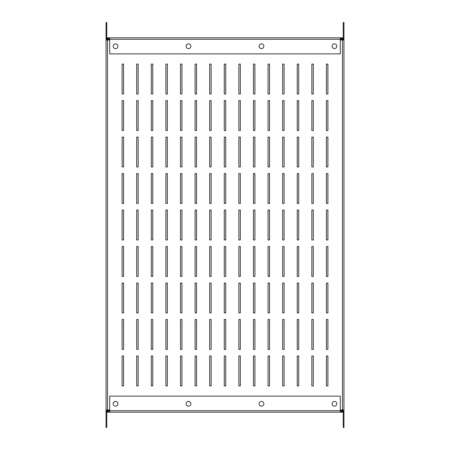 <?xml version="1.0" encoding="UTF-8"?>
<svg xmlns="http://www.w3.org/2000/svg" width="450" height="450" viewBox="0 0 450 450"><rect width="100%" height="100%" fill="white"/><g stroke="black" fill="none" stroke-linecap="round" stroke-linejoin="round"><path stroke-width="0.67" d="M282.651 312.93L282.651 283.016L284.108 283.016L284.108 312.93L282.651 312.93M268.054 312.93L268.054 283.016L269.516 283.016L269.516 312.93L268.054 312.93M253.457 312.93L253.457 283.016L254.919 283.016L254.919 312.93L253.457 312.93M238.866 312.93L238.866 283.016L240.322 283.016L240.322 312.93L238.866 312.93M224.269 312.93L224.269 283.016L225.731 283.016L225.731 312.93L224.269 312.93M209.678 312.93L209.678 283.016L211.134 283.016L211.134 312.93L209.678 312.93M195.081 312.93L195.081 283.016L196.543 283.016L196.543 312.93L195.081 312.93M180.484 312.93L180.484 283.016L181.946 283.016L181.946 312.93L180.484 312.93M253.457 349.419L253.457 319.5L254.919 319.5L254.919 349.419L253.457 349.419M268.054 349.419L268.054 319.5L269.516 319.5L269.516 349.419L268.054 349.419M282.651 349.419L282.651 319.5L284.108 319.5L284.108 349.419L282.651 349.419M297.242 349.419L297.242 319.5L298.704 319.5L298.704 349.419L297.242 349.419M165.893 312.93L165.893 283.016L167.349 283.016L167.349 312.93L165.893 312.93M151.296 312.93L151.296 283.016L152.758 283.016L152.758 312.93L151.296 312.93M136.704 312.93L136.704 283.016L138.161 283.016L138.161 312.93L136.704 312.93M311.839 349.419L311.839 319.5L313.296 319.5L313.296 349.419L311.839 349.419M224.269 276.446L224.269 246.527L225.731 246.527L225.731 276.446L224.269 276.446M238.866 276.446L238.866 246.527L240.322 246.527L240.322 276.446L238.866 276.446M253.457 276.446L253.457 246.527L254.919 246.527L254.919 276.446L253.457 276.446M268.054 276.446L268.054 246.527L269.516 246.527L269.516 276.446L268.054 276.446M136.704 239.957L136.704 210.043L138.161 210.043L138.161 239.957L136.704 239.957M311.839 276.446L311.839 246.527L313.296 246.527L313.296 276.446L311.839 276.446M297.242 276.446L297.242 246.527L298.704 246.527L298.704 276.446L297.242 276.446M282.651 276.446L282.651 246.527L284.108 246.527L284.108 276.446L282.651 276.446M297.242 312.93L297.242 283.016L298.704 283.016L298.704 312.93L297.242 312.93M311.839 312.93L311.839 283.016L313.296 283.016L313.296 312.93L311.839 312.93M136.704 276.446L136.704 246.527L138.161 246.527L138.161 276.446L136.704 276.446M151.296 276.446L151.296 246.527L152.758 246.527L152.758 276.446L151.296 276.446M165.893 276.446L165.893 246.527L167.349 246.527L167.349 276.446L165.893 276.446M180.484 276.446L180.484 246.527L181.946 246.527L181.946 276.446L180.484 276.446M195.081 276.446L195.081 246.527L196.543 246.527L196.543 276.446L195.081 276.446M209.678 276.446L209.678 246.527L211.134 246.527L211.134 276.446L209.678 276.446M136.704 385.903L136.704 355.984L138.161 355.984L138.161 385.903L136.704 385.903M326.43 130.5L326.43 100.581L327.892 100.581L327.892 130.5L326.43 130.5M326.43 166.984L326.43 137.07L327.892 137.07L327.892 166.984L326.43 166.984M326.43 203.473L326.43 173.554L327.892 173.554L327.892 203.473L326.43 203.473M151.296 385.903L151.296 355.984L152.758 355.984L152.758 385.903L151.296 385.903M165.893 385.903L165.893 355.984L167.349 355.984L167.349 385.903L165.893 385.903M180.484 385.903L180.484 355.984L181.946 355.984L181.946 385.903L180.484 385.903M195.081 385.903L195.081 355.984L196.543 355.984L196.543 385.903L195.081 385.903M326.43 385.903L326.43 355.984L327.892 355.984L327.892 385.903L326.43 385.903M122.108 94.016L122.108 64.097L123.57 64.097L123.57 94.016L122.108 94.016M122.108 130.5L122.108 100.581L123.57 100.581L123.57 130.5L122.108 130.5M122.108 166.984L122.108 137.07L123.57 137.07L123.57 166.984L122.108 166.984M326.43 349.419L326.43 319.5L327.892 319.5L327.892 349.419L326.43 349.419M326.43 312.93L326.43 283.016L327.892 283.016L327.892 312.93L326.43 312.93M326.43 276.446L326.43 246.527L327.892 246.527L327.892 276.446L326.43 276.446M326.43 239.957L326.43 210.043L327.892 210.043L327.892 239.957L326.43 239.957M209.678 385.903L209.678 355.984L211.134 355.984L211.134 385.903L209.678 385.903M224.269 385.903L224.269 355.984L225.731 355.984L225.731 385.903L224.269 385.903M238.866 385.903L238.866 355.984L240.322 355.984L240.322 385.903L238.866 385.903M253.457 385.903L253.457 355.984L254.919 355.984L254.919 385.903L253.457 385.903M268.054 385.903L268.054 355.984L269.516 355.984L269.516 385.903L268.054 385.903M282.651 385.903L282.651 355.984L284.108 355.984L284.108 385.903L282.651 385.903M297.242 385.903L297.242 355.984L298.704 355.984L298.704 385.903L297.242 385.903M311.839 385.903L311.839 355.984L313.296 355.984L313.296 385.903L311.839 385.903M136.704 349.419L136.704 319.5L138.161 319.5L138.161 349.419L136.704 349.419M151.296 349.419L151.296 319.5L152.758 319.5L152.758 349.419L151.296 349.419M165.893 349.419L165.893 319.5L167.349 319.5L167.349 349.419L165.893 349.419M180.484 349.419L180.484 319.5L181.946 319.5L181.946 349.419L180.484 349.419M195.081 349.419L195.081 319.5L196.543 319.5L196.543 349.419L195.081 349.419M209.678 349.419L209.678 319.5L211.134 319.5L211.134 349.419L209.678 349.419M224.269 349.419L224.269 319.5L225.731 319.5L225.731 349.419L224.269 349.419M238.866 349.419L238.866 319.5L240.322 319.5L240.322 349.419L238.866 349.419M268.054 130.5L268.054 100.581L269.516 100.581L269.516 130.5L268.054 130.5M253.457 130.5L253.457 100.581L254.919 100.581L254.919 130.5L253.457 130.5M238.866 130.5L238.866 100.581L240.322 100.581L240.322 130.5L238.866 130.5M224.269 130.5L224.269 100.581L225.731 100.581L225.731 130.5L224.269 130.5M209.678 130.5L209.678 100.581L211.134 100.581L211.134 130.5L209.678 130.5M195.081 130.5L195.081 100.581L196.543 100.581L196.543 130.5L195.081 130.5M180.484 130.5L180.484 100.581L181.946 100.581L181.946 130.5L180.484 130.5M165.893 130.5L165.893 100.581L167.349 100.581L167.349 130.5L165.893 130.5M238.866 166.984L238.866 137.07L240.322 137.07L240.322 166.984L238.866 166.984M253.457 166.984L253.457 137.07L254.919 137.07L254.919 166.984L253.457 166.984M268.054 166.984L268.054 137.07L269.516 137.07L269.516 166.984L268.054 166.984M282.651 166.984L282.651 137.07L284.108 137.07L284.108 166.984L282.651 166.984M297.242 166.984L297.242 137.07L298.704 137.07L298.704 166.984L297.242 166.984M311.839 166.984L311.839 137.07L313.296 137.07L313.296 166.984L311.839 166.984M136.704 130.5L136.704 100.581L138.161 100.581L138.161 130.5L136.704 130.5M151.296 130.5L151.296 100.581L152.758 100.581L152.758 130.5L151.296 130.5M311.839 94.016L311.839 64.097L313.296 64.097L313.296 94.016L311.839 94.016M297.242 94.016L297.242 64.097L298.704 64.097L298.704 94.016L297.242 94.016M282.651 94.016L282.651 64.097L284.108 64.097L284.108 94.016L282.651 94.016M268.054 94.016L268.054 64.097L269.516 64.097L269.516 94.016L268.054 94.016M253.457 94.016L253.457 64.097L254.919 64.097L254.919 94.016L253.457 94.016M238.866 94.016L238.866 64.097L240.322 64.097L240.322 94.016L238.866 94.016M224.269 94.016L224.269 64.097L225.731 64.097L225.731 94.016L224.269 94.016M209.678 94.016L209.678 64.097L211.134 64.097L211.134 94.016L209.678 94.016M136.704 94.016L136.704 64.097L138.161 64.097L138.161 94.016L136.704 94.016M311.839 130.5L311.839 100.581L313.296 100.581L313.296 130.5L311.839 130.5M297.242 130.5L297.242 100.581L298.704 100.581L298.704 130.5L297.242 130.5M282.651 130.5L282.651 100.581L284.108 100.581L284.108 130.5L282.651 130.5M151.296 94.016L151.296 64.097L152.758 64.097L152.758 94.016L151.296 94.016M165.893 94.016L165.893 64.097L167.349 64.097L167.349 94.016L165.893 94.016M180.484 94.016L180.484 64.097L181.946 64.097L181.946 94.016L180.484 94.016M195.081 94.016L195.081 64.097L196.543 64.097L196.543 94.016L195.081 94.016M180.484 203.473L180.484 173.554L181.946 173.554L181.946 203.473L180.484 203.473M165.893 203.473L165.893 173.554L167.349 173.554L167.349 203.473L165.893 203.473M151.296 203.473L151.296 173.554L152.758 173.554L152.758 203.473L151.296 203.473M136.704 203.473L136.704 173.554L138.161 173.554L138.161 203.473L136.704 203.473M311.839 239.957L311.839 210.043L313.296 210.043L313.296 239.957L311.839 239.957M297.242 239.957L297.242 210.043L298.704 210.043L298.704 239.957L297.242 239.957M282.651 239.957L282.651 210.043L284.108 210.043L284.108 239.957L282.651 239.957M268.054 239.957L268.054 210.043L269.516 210.043L269.516 239.957L268.054 239.957M253.457 239.957L253.457 210.043L254.919 210.043L254.919 239.957L253.457 239.957M238.866 239.957L238.866 210.043L240.322 210.043L240.322 239.957L238.866 239.957M224.269 239.957L224.269 210.043L225.731 210.043L225.731 239.957L224.269 239.957M209.678 239.957L209.678 210.043L211.134 210.043L211.134 239.957L209.678 239.957M195.081 239.957L195.081 210.043L196.543 210.043L196.543 239.957L195.081 239.957M180.484 239.957L180.484 210.043L181.946 210.043L181.946 239.957L180.484 239.957M165.893 239.957L165.893 210.043L167.349 210.043L167.349 239.957L165.893 239.957M151.296 239.957L151.296 210.043L152.758 210.043L152.758 239.957L151.296 239.957M165.893 166.984L165.893 137.07L167.349 137.07L167.349 166.984L165.893 166.984M151.296 166.984L151.296 137.07L152.758 137.07L152.758 166.984L151.296 166.984M136.704 166.984L136.704 137.07L138.161 137.07L138.161 166.984L136.704 166.984M311.839 203.473L311.839 173.554L313.296 173.554L313.296 203.473L311.839 203.473M180.484 166.984L180.484 137.07L181.946 137.07L181.946 166.984L180.484 166.984M195.081 166.984L195.081 137.07L196.543 137.07L196.543 166.984L195.081 166.984M209.678 166.984L209.678 137.07L211.134 137.07L211.134 166.984L209.678 166.984M224.269 166.984L224.269 137.07L225.731 137.07L225.731 166.984L224.269 166.984M297.242 203.473L297.242 173.554L298.704 173.554L298.704 203.473L297.242 203.473M282.651 203.473L282.651 173.554L284.108 173.554L284.108 203.473L282.651 203.473M268.054 203.473L268.054 173.554L269.516 173.554L269.516 203.473L268.054 203.473M253.457 203.473L253.457 173.554L254.919 173.554L254.919 203.473L253.457 203.473M238.866 203.473L238.866 173.554L240.322 173.554L240.322 203.473L238.866 203.473M224.269 203.473L224.269 173.554L225.731 173.554L225.731 203.473L224.269 203.473M209.678 203.473L209.678 173.554L211.134 173.554L211.134 203.473L209.678 203.473M195.081 203.473L195.081 173.554L196.543 173.554L196.543 203.473L195.081 203.473M122.108 203.473L122.108 173.554L123.57 173.554L123.57 203.473L122.108 203.473M122.108 239.957L122.108 210.043L123.57 210.043L123.57 239.957L122.108 239.957M122.108 276.446L122.108 246.527L123.57 246.527L123.57 276.446L122.108 276.446M122.108 312.93L122.108 283.016L123.57 283.016L123.57 312.93L122.108 312.93M122.108 349.419L122.108 319.5L123.57 319.5L123.57 349.419L122.108 349.419M122.108 385.903L122.108 355.984L123.57 355.984L123.57 385.903L122.108 385.903M326.43 64.097L327.892 64.097L327.892 94.016L326.43 94.016L326.43 64.097M109.704 409.984L106.054 409.984L106.054 40.016L107.516 40.016L107.516 412.178A0.731 0.731 0 0 0 106.785 412.903L106.785 427.5L106.054 427.5L106.054 409.984M106.054 40.016L106.054 37.097A1.457 1.457 0 0 0 107.516 38.554L107.516 40.016L109.704 40.016M106.785 411.643L106.785 409.984M106.785 40.016L106.785 38.357M340.296 40.016L343.946 40.016L343.946 409.984L342.484 409.984L342.484 37.822A0.731 0.731 0 0 0 343.215 37.097L343.215 22.5L343.946 22.5L343.946 40.016M343.946 409.984L343.946 412.903A1.457 1.457 0 0 0 342.484 411.446L342.484 409.984L340.296 409.984M343.215 409.984L343.215 411.643M343.215 38.357L343.215 40.016M107.516 39.285L109.704 39.285L109.704 37.822L342.484 37.822M340.296 37.822L340.296 39.285L342.484 39.285M342.484 410.715L340.296 410.715L340.296 412.178L107.516 412.178M109.704 412.178L109.704 410.715L107.516 410.715M334.457 401.411A2.374 2.374 0 0 0 332.089 403.785A2.374 2.374 0 0 0 334.457 406.153A2.374 2.374 0 0 0 336.831 403.785A2.374 2.374 0 0 0 334.457 401.411M115.543 401.411A2.374 2.374 0 0 0 113.169 403.785A2.374 2.374 0 0 0 115.543 406.153A2.374 2.374 0 0 0 117.911 403.785A2.374 2.374 0 0 0 115.543 401.411M261.484 401.411A2.374 2.374 0 0 0 259.116 403.785A2.374 2.374 0 0 0 261.484 406.153A2.374 2.374 0 0 0 263.858 403.785A2.374 2.374 0 0 0 261.484 401.411A2.374 2.374 0 0 1 263.858 403.785A2.374 2.374 0 0 1 261.484 406.153M188.516 401.411A2.374 2.374 0 0 0 186.143 403.785A2.374 2.374 0 0 0 188.516 406.153A2.374 2.374 0 0 0 190.884 403.785A2.374 2.374 0 0 0 188.516 401.411M343.215 423.849L343.946 423.849L343.946 427.5L343.215 427.5L343.215 412.903A0.731 0.731 0 0 0 342.484 412.178L342.484 411.446L340.296 411.446M342.484 412.178L340.296 412.178M109.704 411.446L107.516 411.446A1.457 1.457 0 0 0 106.054 412.903M106.054 423.849L106.785 423.849M343.946 412.903L343.946 423.849M340.296 396.124L340.296 410.715L109.704 410.715L109.704 396.124L340.296 396.124M334.457 48.589A2.374 2.374 0 0 1 332.089 46.215A2.374 2.374 0 0 1 334.457 43.847A2.374 2.374 0 0 1 336.831 46.215A2.374 2.374 0 0 1 334.457 48.589M115.543 48.589A2.374 2.374 0 0 1 113.169 46.215A2.374 2.374 0 0 1 115.543 43.847A2.374 2.374 0 0 1 117.911 46.215A2.374 2.374 0 0 1 115.543 48.589M261.484 48.589A2.374 2.374 0 0 1 259.116 46.215A2.374 2.374 0 0 1 261.484 43.847A2.374 2.374 0 0 1 263.858 46.215A2.374 2.374 0 0 1 261.484 48.589M188.516 48.589A2.374 2.374 0 0 1 186.143 46.215A2.374 2.374 0 0 1 188.516 43.847A2.374 2.374 0 0 1 190.884 46.215A2.374 2.374 0 0 1 188.516 48.589M106.785 26.151L106.054 26.151L106.054 22.5L106.785 22.5L106.785 37.097A0.731 0.731 0 0 0 107.516 37.822L107.516 38.554L109.704 38.554M107.516 37.822L109.704 37.822M340.296 38.554L342.484 38.554A1.457 1.457 0 0 0 343.946 37.097M106.054 37.097L106.054 26.151M343.946 26.151L343.215 26.151M109.704 53.876L109.704 39.285L340.296 39.285L340.296 53.876L109.704 53.876"/></g></svg>
